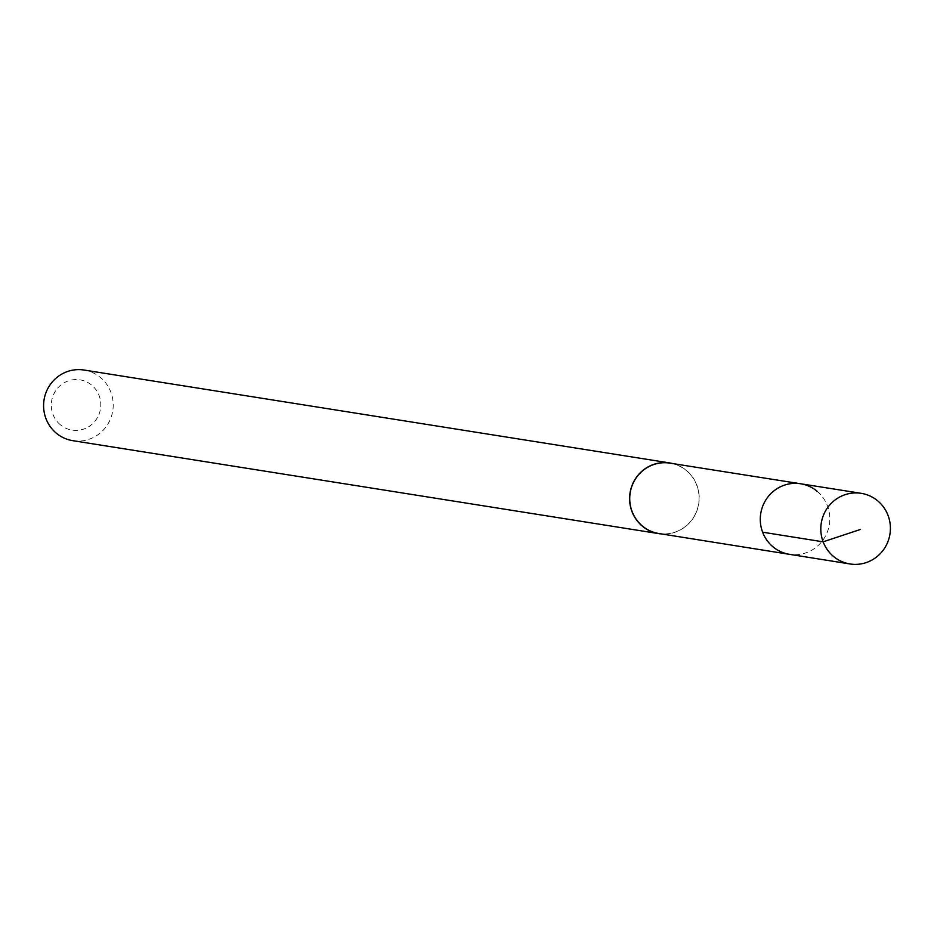 <?xml version="1.0" encoding="UTF-8"?>
<svg xmlns="http://www.w3.org/2000/svg" width="934" height="934" viewBox="0 0 934 934"><rect width="100%" height="100%" fill="white"/><g stroke="black" fill="none" stroke-linecap="round" stroke-linejoin="round"><path stroke-width="0.7" stroke-dasharray="4.67 3.5" d="M817.18 491.331A35.714 34.745 99 0 1 826.707 533.524A35.714 34.745 99 0 1 789.428 554.317A35.714 34.745 99 0 0 826.707 533.524A35.714 34.745 99 0 0 817.18 491.331A35.714 34.745 99 0 0 800.625 483.765M669.958 463.136A35.62 34.651 -81 0 1 686.478 470.678A35.62 34.651 -81 0 1 695.982 512.754A35.62 34.651 -81 0 1 658.797 533.501M672.947 463.603A35.761 34.78 -81 0 1 698.76 503.765A35.761 34.78 -81 0 1 661.774 533.968M84.002 370.039A35.761 34.78 -81 0 1 112.757 410.808A35.761 34.78 -81 0 1 72.794 440.673M60.278 424.713A25.44 24.739 -81 0 1 67.388 381.235A25.44 24.739 -81 0 1 100.452 408.975A25.44 24.739 -81 0 1 60.278 424.713"/><path stroke-width="1.4" d="M817.18 491.331A35.714 34.745 99 0 0 800.625 483.765A35.714 34.745 99 0 0 760.731 513.595A35.714 34.745 99 0 0 789.428 554.317L849.975 563.961A35.761 34.78 -81 0 1 833.443 556.395A35.761 34.78 -81 0 1 823.905 514.179A35.761 34.78 -81 0 1 861.183 493.327A35.761 34.78 -81 0 1 877.762 500.904A35.761 34.78 -81 0 1 887.3 543.144A35.761 34.78 -81 0 1 849.975 563.961M658.797 533.501A35.62 34.651 -81 0 1 642.323 525.959A35.62 34.651 -81 0 1 632.82 483.894A35.62 34.651 -81 0 1 669.958 463.136L800.625 483.765A35.714 34.745 99 0 0 760.731 513.595A35.714 34.745 99 0 0 789.428 554.317L658.797 533.501M661.774 533.968A35.761 34.78 -81 0 1 658.797 533.629A35.761 34.78 -81 0 1 642.242 526.064A35.761 34.78 -81 0 1 632.703 483.835A35.761 34.78 -81 0 1 670.005 462.995A35.761 34.78 -81 0 1 672.947 463.603M658.797 533.629L72.794 440.673A35.761 34.78 -81 0 1 56.238 433.107A35.761 34.78 -81 0 1 46.7 390.867A35.761 34.78 -81 0 1 84.002 370.039L670.005 462.995M762.623 532.193L823.134 541.825L860.518 529.426M800.625 483.765L861.183 493.327"/></g></svg>
